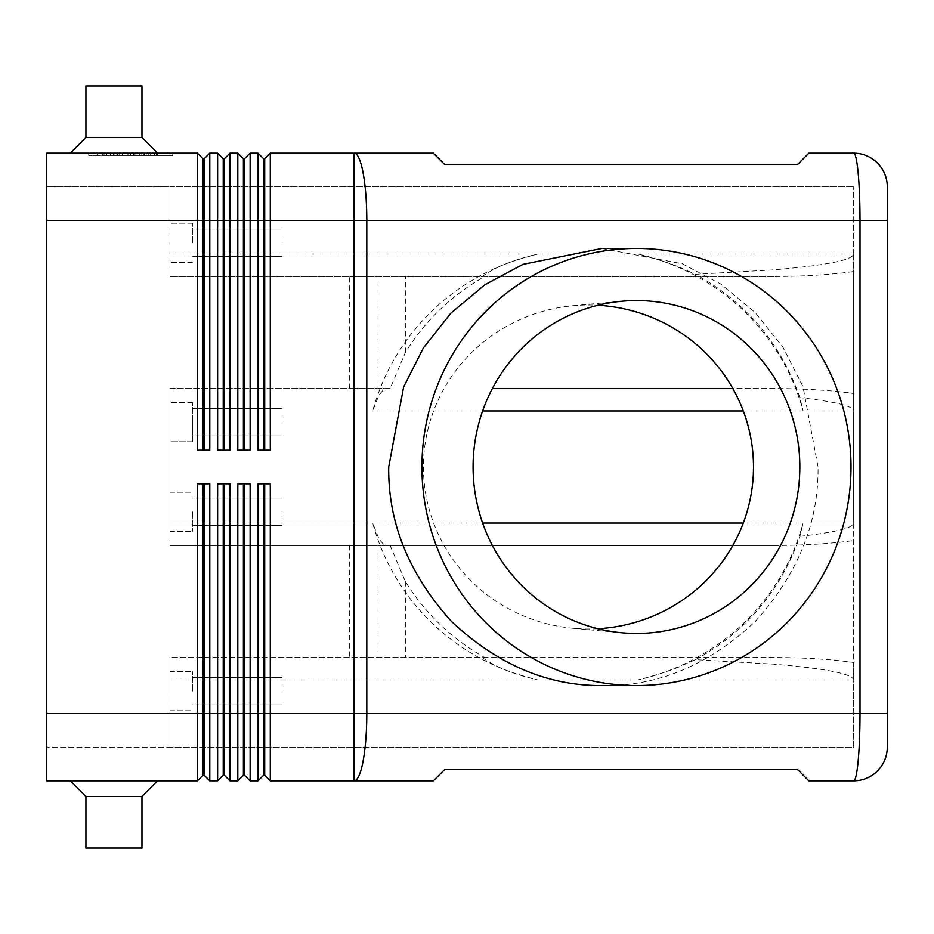 <?xml version="1.0" encoding="UTF-8"?>
<svg xmlns="http://www.w3.org/2000/svg" width="934" height="934" viewBox="0 0 934 934"><rect width="100%" height="100%" fill="white"/><g stroke="black" fill="none" stroke-linecap="round" stroke-linejoin="round"><path stroke-width="0.7" stroke-dasharray="4.67 3.5" d="M197.448 450.188L209.776 450.188L204.172 450.188L204.172 158.78L203.052 158.78L203.052 450.188L197.448 450.188L197.448 153.176L46.7 153.176L46.7 747.2L46.7 713.576L197.448 713.576L197.448 483.812L209.776 483.812L209.776 780.824L204.172 775.22L204.172 713.576L217.622 713.576L217.622 483.812L229.951 483.812L229.951 780.824L224.347 775.22L224.347 713.576L237.796 713.576L237.796 483.812L250.125 483.812L250.125 780.824L257.971 780.824L257.971 483.812L270.3 483.812L270.3 780.824L354.138 780.824L354.138 153.176L433.376 153.176L444.584 164.384L797.636 164.384L808.844 153.176L853.676 153.176C855.416 153.468 856.898 160.041 858.148 172.872C859.35 186.123 859.969 201.977 860.004 220.424L270.3 220.424L270.3 450.188L257.971 450.188L257.971 153.176L250.125 153.176L250.125 450.188L237.796 450.188L237.796 153.176L229.951 153.176L229.951 450.188L217.622 450.188L223.226 450.188L217.622 450.188L217.622 153.176L209.776 153.176L209.776 450.188L197.448 450.188M203.052 483.812L209.776 483.812L197.448 483.812L203.052 483.812L203.052 775.22L197.448 780.824L46.7 780.824L46.7 713.576L169.988 713.576L169.988 657.536L169.988 679.952L169.988 657.536L483.193 657.536C482.808 658.225 486.065 660.42 492.977 664.097C501.313 669.083 516.257 674.36 537.809 679.952A222.642 218.556 180 0 1 372.701 523.04L378.924 538.895L384.446 545.456L169.988 545.456L492.37 545.456M203.052 158.78L197.448 153.176M223.226 158.78L223.226 450.188L224.347 450.188L224.347 158.78L223.226 158.78L217.622 153.176M237.796 153.176L243.4 158.78L243.4 450.188L237.796 450.188L243.4 450.188M244.521 450.188L244.521 158.78L250.125 153.176M263.575 158.78L263.575 450.188L257.971 450.188L270.3 450.188L264.696 450.188L264.696 158.78L263.575 158.78L257.971 153.176M243.4 775.22L244.521 775.22L244.521 713.576L237.796 713.576L237.796 780.824L243.4 775.22L243.4 483.812L237.796 483.812L250.125 483.812L244.521 483.812L244.521 713.576L264.696 713.576L264.696 775.22L263.575 775.22L263.575 483.812L257.971 483.812L270.3 483.812L264.696 483.812L264.696 713.576L860.004 713.576C859.969 732.023 859.35 747.877 858.148 761.128C856.898 773.959 855.416 780.532 853.676 780.824L808.844 780.824L797.636 769.616L444.584 769.616L433.376 780.824L354.138 780.824A67.248 12.644 -90 0 0 366.793 713.576L366.793 220.424A67.248 12.644 -90 0 0 354.138 153.176L270.3 153.176L270.3 220.424L46.7 220.424L169.988 220.424L169.988 276.464L774.216 276.464C803.859 276.406 830.349 274.771 853.676 271.549L853.676 254.048C852.462 260.201 825.528 265.478 772.873 269.903L695.491 274.327L685.381 269.903C675.936 265.151 660.14 259.862 637.992 254.048A222.642 218.556 180 0 1 803.1 410.96L799.901 397.662C780.789 343.338 745.997 302.219 695.491 274.327M197.448 780.824L197.448 713.576L204.172 713.576L204.172 483.812M217.622 780.824L217.622 713.576L223.226 713.576L223.226 483.812L217.622 483.812L224.347 483.812L224.347 713.576L223.226 713.576L223.226 775.22L217.622 780.824L209.776 780.824M237.796 780.824L229.951 780.824M244.521 775.22L250.125 780.824M264.696 775.22L270.3 780.824M887.3 220.424L887.3 713.576L860.004 713.576L860.004 220.424L887.3 220.424M695.491 659.673C745.997 631.781 780.789 590.662 799.901 536.338L803.1 523.04A222.642 218.556 180 0 1 637.992 679.952C660.14 674.138 675.936 668.849 685.381 664.097L695.491 659.673L772.873 664.097C825.528 668.522 852.462 673.799 853.676 679.952L853.676 254.048L169.988 254.048L169.988 276.464L169.988 186.8L169.988 254.048L537.809 254.048C516.257 259.64 501.313 264.917 492.977 269.903C486.065 273.58 482.808 275.775 483.193 276.464L484.664 276.464C451.764 295.097 425.332 320.42 405.356 352.468L390.132 388.544L384.446 388.544L378.924 395.105L372.701 410.96A222.642 218.556 180 0 1 537.809 254.048M803.1 523.04L853.676 523.04L853.676 271.549M492.37 388.544L774.216 388.544C803.859 388.602 830.349 390.237 853.676 393.459M774.216 388.544L732.851 388.544M384.446 545.456L169.988 545.456L169.988 388.544L169.988 410.96L169.988 388.544L384.446 388.544M537.809 679.952L169.988 679.952L169.988 747.2L46.7 747.2L169.988 747.2L169.988 679.952L853.676 679.952L853.676 747.2L169.988 747.2L853.676 747.2L853.676 662.451C830.349 659.229 803.859 657.594 774.216 657.536L483.193 657.536M799.901 536.338C835.229 532.368 853.151 527.932 853.676 523.04L853.676 662.451M732.851 545.456L774.216 545.456C803.859 545.398 830.349 543.763 853.676 540.541M148.202 155.418L97.591 155.418L148.202 155.418L148.202 153.176L151.004 153.176L133.562 153.176L133.562 155.418L133.562 153.176L110.516 153.176L148.202 153.176L97.591 153.176L151.004 153.176L148.202 153.176L148.202 155.418L148.202 153.176M118.163 153.176L118.163 155.418M127.958 153.176L127.958 155.418L127.958 153.176M143.357 153.176L143.357 155.418M119.669 153.176L154.67 153.176L106.85 153.176L146.229 153.176L116.867 153.176L119.669 153.176L119.669 155.418L116.867 155.418L146.229 155.418L104.048 155.418L157.472 155.418L116.867 155.418L119.669 155.418L119.669 153.176M141.851 153.176L144.653 153.176L141.851 153.176L141.851 155.418L141.851 153.176M91.976 153.176L130.76 153.176L130.76 155.418L91.976 155.418L169.544 155.418L88.742 155.418L172.778 155.418L130.76 155.418L130.76 153.176L91.976 153.176L91.976 155.418M169.544 153.176L130.76 153.176L169.544 153.176L169.544 155.418M130.76 153.176L130.76 155.418L130.76 153.176L88.742 153.176L172.778 153.176L130.76 153.176M88.742 153.176L88.742 155.418M172.778 153.176L172.778 155.418M114.94 153.176L114.94 155.418M146.229 153.176L146.229 155.418L146.229 153.176L134.975 153.176L146.229 153.176M134.975 153.176L134.975 155.418M106.85 153.176L104.048 153.176L106.85 153.176L106.85 155.418L106.85 153.176M156.34 153.176L144.338 153.176L156.34 153.176L156.34 155.418L156.34 153.176M144.338 153.176L144.338 155.418M113.948 153.176L157.659 153.176L113.948 153.176M483.193 276.464L484.664 276.464M390.132 545.456L405.356 581.532C425.332 613.58 451.764 638.903 484.664 657.536M169.988 441.782L169.988 402.554L169.988 441.782L192.404 441.782L192.404 422.168L192.404 441.782L192.404 422.168L192.404 441.782L169.988 441.782M601.718 248.456L682.38 263.785L720.838 284.064L755.151 312.458L783.042 347.401L802.96 386.548L818.032 467C818.768 522.783 797.811 574.293 755.151 621.542C708.754 664.973 658.155 686.303 603.376 685.556M405.356 352.468L405.356 276.464M390.132 388.544L349.316 388.544L349.316 276.464M774.216 545.456L169.988 545.456L169.988 388.544L349.316 388.544M405.356 581.532L405.356 657.536M482.621 523.04L169.988 523.04L169.988 410.96L169.988 523.04L372.701 523.04M169.988 511.832L169.988 531.446L169.988 511.832M243.4 158.78L244.521 158.78M169.988 747.2L169.988 713.576L169.988 747.2M169.988 691.16L169.988 671.546L169.988 691.16M597.888 628.734A165.026 162.002 180 0 1 587.906 629.002A165.026 162.002 180 0 1 573.091 628.29A165.026 162.002 180 0 1 423.429 467A165.026 162.002 180 0 1 573.091 305.71A165.026 162.002 180 0 1 587.906 304.998A165.026 162.002 180 0 1 597.888 305.266M169.988 186.8L853.676 186.8L169.988 186.8L169.988 220.424L169.988 186.8L46.7 186.8L169.988 186.8M853.676 254.048L853.676 186.8L853.676 254.048L637.992 254.048M169.988 422.168L169.988 402.554L169.988 422.168M774.216 657.536L169.988 657.536L169.988 713.576L46.7 713.576M743.301 410.96L853.676 410.96C853.151 406.068 835.229 401.632 799.901 397.662M774.216 276.464L169.988 276.464L169.988 220.424L46.7 220.424M169.988 242.84L169.988 223.226L169.988 242.84M376.951 388.544L376.951 276.464M349.316 545.456L349.316 657.536M376.951 545.456L376.951 657.536M224.347 450.188L223.226 450.188M282.068 691.16L282.068 677.384L282.068 691.16M282.068 511.832L282.068 525.608L282.068 511.832M282.068 242.84L282.068 229.063L282.068 242.84M282.068 422.168L282.068 408.392L282.068 422.168M264.696 450.188L263.575 450.188M192.404 242.84L192.404 223.226L192.404 242.84M192.404 422.168L192.404 402.554L192.404 422.168M192.404 691.16L192.404 671.546L192.404 691.16M192.404 511.832L192.404 531.446L192.404 511.832M141.968 796.515L85.928 796.515L113.948 796.515L85.928 796.515L85.928 848.072L141.968 848.072L85.928 848.072L141.968 848.072L141.968 796.515L113.948 796.515L141.968 796.515L157.659 780.824L70.237 780.824L157.659 780.824M141.968 137.485L85.928 137.485L85.928 85.928L141.968 85.928L113.948 85.928L141.968 85.928L141.968 137.485L85.928 137.485L141.968 137.485L157.659 153.176M204.172 450.188L203.052 450.188M224.347 483.812L223.226 483.812M264.696 483.812L263.575 483.812M244.521 483.812L243.4 483.812M223.226 775.22L224.347 775.22M203.052 775.22L204.172 775.22M372.701 410.96L482.621 410.96M853.676 679.952L637.992 679.952M853.676 523.04L743.301 523.04M113.318 153.176L113.318 155.418L113.318 153.176M110.889 153.176L110.889 155.418L110.889 153.176M117.357 153.176L117.357 155.418M122.202 153.176L122.202 155.418M139.318 153.176L139.318 155.418M144.163 153.176L144.163 155.418M150.631 153.176L150.631 155.418M97.965 153.176L97.965 155.418M102.822 153.176L102.822 155.418M154.67 153.176L154.67 155.418L154.67 153.176M853.676 410.96L803.1 410.96M110.516 153.176L110.516 155.418M122.587 153.176L122.587 155.418M138.933 153.176L138.933 155.418M151.004 153.176L151.004 155.418L151.004 153.176M116.867 153.176L116.867 155.418L116.867 153.176M144.653 153.176L144.653 155.418M97.591 153.176L97.591 155.418M104.048 153.176L104.048 155.418M157.472 153.176L157.472 155.418L157.472 153.176M282.068 229.063L192.404 229.063L282.068 229.063M282.068 435.944L192.404 435.944L282.068 435.944M282.068 408.392L192.404 408.392L282.068 408.392M169.988 671.546L192.404 671.546L169.988 671.546M192.404 677.384L282.068 677.384L192.404 677.384M169.988 492.218L192.404 492.218L169.988 492.218M192.404 525.608L282.068 525.608L192.404 525.608M192.404 498.055L282.068 498.055L192.404 498.055M192.404 262.454L169.988 262.454L192.404 262.454M85.928 137.485L70.237 153.176M573.091 628.29L621.787 632.762M573.091 305.71L621.787 301.238M169.988 531.446L192.404 531.446L169.988 531.446M192.404 704.936L282.068 704.936L192.404 704.936M282.068 256.617L192.404 256.617L282.068 256.617M169.988 710.774L192.404 710.774L169.988 710.774M192.404 402.554L169.988 402.554L192.404 402.554M192.404 223.226L169.988 223.226L192.404 223.226M85.928 796.515L70.237 780.824"/><path stroke-width="1.4" d="M203.052 483.812L203.052 775.22L204.172 775.22L209.776 780.824L209.776 483.812L197.448 483.812L197.448 713.576L46.7 713.576L46.7 153.176L197.448 153.176L197.448 450.188L209.776 450.188L209.776 153.176L204.172 158.78L204.172 450.188M203.052 450.188L203.052 158.78L204.172 158.78L209.776 153.176L217.622 153.176L217.622 450.188L229.951 450.188L229.951 153.176L224.347 158.78L224.347 450.188M46.7 713.576L46.7 780.824L197.448 780.824L197.448 713.576L204.172 713.576L204.172 483.812M197.448 153.176L203.052 158.78M223.226 450.188L223.226 158.78L224.347 158.78L229.951 153.176L237.796 153.176L237.796 450.188L250.125 450.188L250.125 153.176L244.521 158.78L244.521 450.188M217.622 153.176L223.226 158.78M243.4 450.188L243.4 158.78L244.521 158.78M237.796 153.176L243.4 158.78M250.125 153.176L257.971 153.176L257.971 450.188L270.3 450.188L270.3 153.176L264.696 158.78L264.696 450.188M263.575 450.188L263.575 158.78L264.696 158.78L270.3 153.176L354.138 153.176L354.138 220.424L366.793 220.424A67.248 12.644 -90 0 0 354.138 153.176L433.376 153.176L444.584 164.384L797.636 164.384L808.844 153.176L853.676 153.176C855.416 153.468 856.898 160.041 858.148 172.872C859.35 186.123 859.969 201.977 860.004 220.424L887.3 220.424L887.3 186.8A33.846 33.846 -112.5 0 0 877.446 163.03A33.624 33.624 0 0 0 853.676 153.176A33.624 33.624 0 0 1 877.446 163.03A33.846 33.846 -112.5 0 1 887.3 186.8L887.3 747.2A33.846 33.846 -67.5 0 1 877.446 770.97A33.624 33.624 0 0 1 853.676 780.824A33.624 33.624 0 0 0 877.446 770.97A33.846 33.846 -67.5 0 0 887.3 747.2L887.3 713.576L860.004 713.576C859.969 732.023 859.35 747.877 858.148 761.128C856.898 773.959 855.416 780.532 853.676 780.824L808.844 780.824L797.636 769.616L444.584 769.616L433.376 780.824L354.138 780.824A67.248 12.644 -90 0 0 366.793 713.576L366.793 220.424L860.004 220.424L860.004 713.576L354.138 713.576L354.138 780.824L270.3 780.824L270.3 483.812L257.971 483.812L257.971 780.824L250.125 780.824L250.125 483.812L237.796 483.812L237.796 780.824L229.951 780.824L229.951 483.812L217.622 483.812L217.622 780.824L209.776 780.824M257.971 153.176L263.575 158.78M203.052 775.22L197.448 780.824M204.172 775.22L204.172 713.576L223.226 713.576L223.226 775.22L217.622 780.824M229.951 780.824L224.347 775.22L224.347 483.812M243.4 483.812L243.4 775.22L237.796 780.824M243.4 775.22L244.521 775.22L244.521 483.812M244.521 775.22L250.125 780.824M263.575 483.812L263.575 775.22L257.971 780.824L263.575 775.22L264.696 775.22L264.696 483.812M264.696 775.22L270.3 780.824M732.851 388.544L492.37 388.544M492.37 545.456L732.851 545.456M851.002 467A218.556 214.54 -90 0 1 636.463 685.556A218.556 214.54 -90 0 1 421.923 467A218.556 214.54 -90 0 1 636.463 248.444A218.556 214.54 -90 0 1 851.002 467M636.463 685.556L603.376 685.556C548.585 686.303 497.997 664.973 451.589 621.542C408.94 574.293 387.984 522.783 388.719 467L403.616 386.991L423.312 348.02L450.9 313.159L484.909 284.742L523.063 264.322L601.718 248.456M636.463 300.561A166.439 163.38 90 0 0 621.787 301.238A166.439 163.38 90 0 0 473.083 467A166.439 163.38 90 0 0 621.787 632.762A166.439 163.38 90 0 0 636.463 633.439A166.439 163.38 90 0 0 799.843 467A166.439 163.38 90 0 0 636.463 300.561M597.888 305.266A165.026 162.002 180 0 1 753.493 467A165.026 162.002 180 0 1 597.888 628.734M85.928 796.515L141.968 796.515L141.968 848.072L85.928 848.072L85.928 796.515L70.237 780.824M85.928 137.485L141.968 137.485L141.968 85.928L85.928 85.928L85.928 137.485L70.237 153.176M223.226 483.812L223.226 713.576L354.138 713.576L354.138 220.424L46.7 220.424M223.226 775.22L224.347 775.22M482.621 410.96L743.301 410.96M743.301 523.04L482.621 523.04M141.968 137.485L157.659 153.176M141.968 796.515L157.659 780.824M636.463 248.444L603.376 248.444"/></g></svg>

